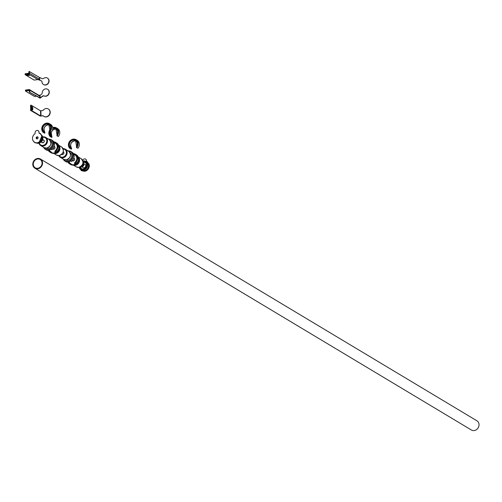 <?xml version="1.0" encoding="UTF-8"?>
<svg xmlns="http://www.w3.org/2000/svg" width="502" height="502" viewBox="0 0 502 502"><rect width="100%" height="100%" fill="white"/><g stroke="black" fill="none" stroke-linecap="round" stroke-linejoin="round"><path stroke-width="0.75" d="M37.575 158.996A4.832 4.242 -59 0 0 33.452 162.824A4.832 4.242 -59 0 0 35.19 167.781A4.832 4.242 -59 0 0 37.769 168.277A4.832 4.242 -59 0 0 41.898 164.443A4.832 4.242 -59 0 0 40.16 159.492A4.832 4.242 -59 0 0 37.575 158.996M37.782 168.791A5.371 4.713 -59 0 0 42.369 164.537A5.371 4.713 -59 0 0 40.436 159.027A5.371 4.713 -59 0 0 37.568 158.475A5.371 4.713 -59 0 0 32.981 162.73A5.371 4.713 -59 0 0 34.914 168.239A5.371 4.713 -59 0 0 37.782 168.791M34.914 168.239L471.378 430.001A5.371 4.713 -59 0 0 474.246 430.553A5.371 4.713 -59 0 0 478.833 426.292A5.371 4.713 -59 0 0 476.9 420.789L40.436 159.027M37.443 138.797A0.803 0.709 121 0 1 37.405 137.253A0.803 0.709 121 0 1 38.114 137.68M37.819 137.033A1.073 0.941 -59 0 0 36.734 138.847M36.175 138.012A1.073 0.941 -59 0 0 36.596 138.784A1.073 0.941 121 0 1 37.7 136.939A1.073 0.941 -59 0 0 36.175 138.012M41.804 137.197A5.102 4.48 -59 0 0 39.777 133.494A5.102 4.48 121 0 1 39.777 133.494A5.102 4.48 121 0 1 41.804 137.197A5.102 4.48 121 0 1 39.376 141.915A5.102 4.48 121 0 1 34.531 142.242A5.102 4.48 -59 0 0 39.376 141.915A5.102 4.48 -59 0 0 41.804 137.197M42.074 137.353A5.102 4.48 -59 0 0 40.047 133.651A5.102 4.48 -59 0 0 39.909 133.576A5.102 4.48 -59 0 1 41.904 138.797A5.102 4.48 -59 0 1 37.524 142.926A5.102 4.48 -59 0 1 34.669 142.317A5.102 4.48 -59 0 0 34.795 142.399A5.102 4.48 -59 0 0 39.639 142.072A5.102 4.48 -59 0 0 42.074 137.353M36.157 137.994A1.073 0.941 121 0 1 38.114 137.711A1.073 0.941 121 0 1 36.157 137.994M34.531 142.242A5.102 4.48 121 0 1 34.519 142.235A5.102 4.48 121 0 1 32.486 138.527A5.102 4.48 121 0 1 35.084 133.695L35.065 132.723A2.146 1.889 121 0 1 38.98 132.158L38.999 133.13A5.102 4.48 121 0 1 39.758 133.482A5.102 4.48 121 0 1 41.785 137.178A5.102 4.48 121 0 1 39.351 141.903A5.102 4.48 121 0 1 34.512 142.229L34.795 142.399M38.127 130.602L38.146 130.614A2.146 1.889 121 0 1 38.146 130.614A2.146 1.889 121 0 1 38.999 132.17L39.024 133.137M63.265 151.773A1.506 1.318 121 0 1 62.581 154.541A1.506 1.318 121 0 1 61.721 154.352M61.846 154.233A1.343 1.18 -59 0 0 63.792 153.361A1.343 1.18 -59 0 0 63.221 151.937M66.666 161.82L66.866 162.165L66.088 161.795A5.641 4.951 -59 0 0 66.86 162.159L66.879 162.165M67.061 162.052L65.982 161.631A5.641 4.951 -59 0 0 68.222 161.845A5.641 4.951 -59 0 0 70.437 160.985L70.305 160.979M69.985 152.545L70.048 152.589A4.298 3.771 121 0 1 71.598 156.988A4.298 3.771 121 0 1 67.927 160.395A4.298 3.771 121 0 1 65.63 159.956L65.567 159.918M70.437 160.985L71.347 161.493M54.247 146.377A1.506 1.318 121 0 1 53.651 149.188A1.506 1.318 121 0 1 52.71 148.937M52.829 148.812A1.343 1.18 -59 0 0 54.862 148.008A1.343 1.18 -59 0 0 54.191 146.54M53.745 141.802A5.641 4.951 121 0 1 55.709 142.417A5.641 4.951 121 0 1 55.138 151.811L54.906 151.704A0.54 0.471 121 0 1 55.088 151.052A4.913 4.311 -59 0 0 55.333 143.039A4.913 4.311 -59 0 0 54.141 142.574M55.929 152.344L56.017 152.338A5.641 4.951 121 0 1 53.802 153.198A5.641 4.951 121 0 1 51.562 152.984L50.696 152.219A0.376 0.333 -59 0 0 50.539 151.78A5.076 4.455 121 0 1 48.694 150.073M55.038 153.028A4.298 3.771 -59 0 0 55.584 152.991A4.298 3.771 -59 0 0 58.954 146.502M50.708 151.692A4.913 4.311 121 0 1 49.422 149.897M54.285 142.982A4.913 4.311 121 0 1 55.728 143.308M50.758 151.723L51.493 152.162A0.54 0.471 121 0 1 51.712 152.79M51.562 152.984L50.677 152.269A5.478 4.807 -59 0 1 48.274 150.117M42.614 139.964A1.506 1.318 121 0 1 44.301 141.131A1.506 1.318 121 0 1 41.572 141.696M41.773 141.457A1.343 1.18 -59 0 0 44.17 141.595A1.343 1.18 -59 0 0 42.501 140.253M47.044 150.054L47.307 150.399L46.466 150.029A5.641 4.951 -59 0 0 47.244 150.393L47.263 150.399M47.439 150.286L46.36 149.866A5.641 4.951 -59 0 0 48.6 150.079A5.641 4.951 -59 0 0 50.815 149.219L50.683 149.213M50.369 140.78L50.432 140.817A4.298 3.771 121 0 1 51.976 145.222A4.298 3.771 121 0 1 48.311 148.63A4.298 3.771 121 0 1 46.015 148.19L45.952 148.153M50.815 149.219L51.725 149.728M73.863 158.143A1.506 1.318 121 0 1 73.273 160.954A1.506 1.318 121 0 1 72.332 160.703M72.451 160.577A1.343 1.18 -59 0 0 74.484 159.774A1.343 1.18 -59 0 0 73.813 158.312M73.361 153.568A5.641 4.951 121 0 1 75.325 154.183A5.641 4.951 121 0 1 74.754 163.577L74.522 163.47A0.54 0.471 121 0 1 74.704 162.817L74.729 162.799A4.913 4.311 -59 0 0 74.955 154.804A4.913 4.311 -59 0 0 73.763 154.34M71.184 164.75L70.299 164.223L71.315 164.606A5.478 4.807 -59 0 0 75.35 164.028L75.639 164.104A5.641 4.951 121 0 1 73.424 164.963A5.641 4.951 121 0 1 71.184 164.75L70.311 163.985A0.376 0.333 -59 0 0 70.161 163.545A5.076 4.455 121 0 1 68.31 161.839M74.66 164.794A4.298 3.771 -59 0 0 75.2 164.756A4.298 3.771 -59 0 0 78.576 158.268M68.51 161.801A4.913 4.311 -59 0 0 69.897 163.232A4.913 4.311 -59 0 0 70.286 163.439L70.299 163.439A0.54 0.471 121 0 1 70.336 163.464A4.913 4.311 121 0 1 69.044 161.663M73.907 154.748A4.913 4.311 121 0 1 75.344 155.074M70.38 163.489L71.115 163.928A0.54 0.471 121 0 1 71.328 164.556M74.679 163.602L75.545 164.11M70.562 164.474A5.641 4.951 -59 0 0 73.574 165.058A5.641 4.951 -59 0 0 78.394 160.59A5.641 4.951 -59 0 0 76.36 154.804C79.931 159.096 79.015 162.516 73.606 165.064L69.527 163.853A5.641 4.951 121 0 1 67.77 161.895L69.527 163.853A5.641 4.951 121 0 0 70.299 164.223L70.293 164.035A5.478 4.807 -59 0 1 67.895 161.882M81.832 165.597A0.803 0.709 -59 0 0 82.654 164.223M83.188 167.662A1.882 1.65 -59 0 0 85.12 164.443L83.244 163.319A1.882 1.65 121 0 1 81.311 166.538A1.882 1.65 121 0 1 81.067 166.35L83.188 167.662M79.893 167.047A3.702 3.25 -59 0 0 81.148 168.572A3.702 3.25 -59 0 0 83.125 168.948A3.702 3.25 -59 0 0 86.288 166.011A3.702 3.25 -59 0 0 84.957 162.215A3.702 3.25 -59 0 0 83.025 161.826M83.018 162.83A3.702 3.25 121 0 1 84.079 162.497A3.702 3.25 121 0 1 85.472 162.61M79.052 167.31L81.694 170.153A4.782 4.198 -59 0 0 84.248 170.642A4.782 4.198 -59 0 0 88.333 166.852A4.782 4.198 -59 0 0 86.614 161.958L85.729 161.424A4.782 4.198 121 0 1 87.448 166.325A4.782 4.198 121 0 1 83.37 170.115A4.782 4.198 121 0 1 80.816 169.626A4.782 4.198 121 0 1 79.084 167.304M81.732 168.835A3.702 3.25 121 0 1 80.778 166.564M88.91 163.878A5.102 4.48 121 0 1 89.287 165.673A5.102 4.48 121 0 1 84.474 171.27A5.102 4.48 -59 0 0 89.287 165.673A5.102 4.48 -59 0 0 88.91 163.878M84.286 171.301A5.102 4.48 -59 0 0 89.312 165.685A5.102 4.48 -59 0 0 88.841 163.702M86.495 161.242L86.482 160.646A2.146 1.889 -59 0 0 82.679 160.464M86.52 161.255L86.507 160.659A2.146 1.889 -59 0 0 85.641 159.096L85.629 159.09M32.128 109.969A1.744 0.678 81.8 0 0 32.812 108.727A1.744 0.678 81.8 0 0 32.059 106.619A1.744 0.678 81.8 0 0 31.582 106.769A1.744 0.678 81.8 0 0 31.419 108.394A1.744 0.678 81.8 0 0 32.034 109.9A1.744 0.678 81.8 0 0 32.128 109.969M31.783 109.561A1.211 0.471 81.8 0 0 32.09 108.476A1.211 0.471 81.8 0 0 31.582 107.202A1.211 0.471 81.8 0 0 31.438 107.171M31.155 110.12L30.666 110.195L31.155 110.12L31.093 105.156L40.524 110.804L42.965 110.534A4.298 3.771 -59 0 1 48.286 108.984L48.506 109.116A4.298 3.771 -59 0 0 48.393 109.053M40.882 110.835L40.988 115.993L43.072 115.692A4.298 3.771 -59 0 0 43.869 116.351A4.298 3.771 -59 0 0 49.309 114.613A4.298 3.771 -59 0 0 48.286 108.984M30.735 110.39L40.147 116.031L43.21 115.836M30.672 110.258L30.559 105.364L30.666 110.195M31.049 105.276L30.559 105.345L31.074 105.169M31.224 110.314L40.637 115.962L40.524 110.804M40.988 115.993L40.637 115.962M43.975 116.42A4.298 3.771 -59 0 0 44.088 116.489A4.298 3.771 -59 0 0 49.529 114.745A4.298 3.771 -59 0 0 48.506 109.116M30.377 110.302L39.915 115.893M44.232 96.007L44.013 95.876A1.613 1.412 -59 0 0 42.57 96.07L40.116 97.877L40.066 95.298L39.714 95.411L39.765 97.99L40.078 98.172L42.795 96.202A1.613 1.412 -59 0 1 44.232 96.007A3.759 3.301 -59 0 0 45.952 96.24A3.759 3.301 -59 0 0 49.158 93.259A3.759 3.301 -59 0 0 47.809 89.406A3.759 3.301 -59 0 0 47.696 89.343M44.013 95.876A3.759 3.301 -59 0 0 45.726 96.108A3.759 3.301 -59 0 0 48.939 93.127A3.759 3.301 -59 0 0 47.583 89.274A3.759 3.301 -59 0 0 45.575 88.892A3.759 3.301 -59 0 0 42.224 92.845A1.613 1.412 -59 0 1 41.497 94.244L40.066 95.298M25.533 90.078L29.06 89.569A0.803 0.709 121 0 1 29.813 90.234L29.844 91.885L29.354 91.954L29.216 90.109L25.546 90.592L25.533 90.078L25.464 90.617M25.439 90.122L25.451 90.636L29.122 90.115L29.135 90.504L25.464 91.031L29.129 90.423L25.458 90.956L25.546 90.592M38.786 95.254L39.714 95.411M40.078 98.172L29.423 92.148L40.116 97.877M29.813 90.234L39.288 95.92L39.275 95.148M38.955 95.719A0.803 0.709 -59 0 0 38.635 95.135L29.492 89.651M25.464 91.031L34.5 96.453L36.194 96.208M27.503 74.585A1.694 0.471 -1.2 0 1 29.813 74.829A1.694 0.471 -1.2 0 1 28.89 75.413A1.694 0.471 -1.2 0 1 27.083 75.375A1.694 0.471 -1.2 0 1 26.575 74.892A1.694 0.471 -1.2 0 1 27.503 74.585M27.158 74.647A1.155 0.32 178.8 0 0 28.658 74.767A1.155 0.32 178.8 0 0 29.223 74.603M47.458 78.13A3.759 3.301 121 0 1 47.571 78.193A3.759 3.301 121 0 1 48.926 82.046A3.759 3.301 121 0 1 45.713 85.026A3.759 3.301 121 0 1 43.705 84.637A3.759 3.301 121 0 1 43.599 84.574M39.696 77.54L42.206 78.619A1.613 1.412 121 0 0 43.649 78.4A3.759 3.301 121 0 1 45.343 77.678A3.759 3.301 121 0 1 47.351 78.061A3.759 3.301 121 0 1 48.707 81.914A3.759 3.301 121 0 1 45.494 84.894A3.759 3.301 121 0 1 43.486 84.505A3.759 3.301 121 0 1 41.999 81.926A1.613 1.412 121 0 0 41.214 80.747L38.459 79.749L39.702 80.132L39.338 77.364L39.696 77.54L39.746 80.113M38.566 78.958L38.93 78.902L38.604 78.707A0.803 0.709 121 0 1 37.882 79.586L34.149 80.075L25.131 74.672L25.2 74.095L25.213 74.61L28.733 74.101A0.803 0.709 -59 0 0 29.455 73.217L29.417 71.573L28.928 71.642L28.727 73.587L25.2 74.095M25.213 74.61L25.1 73.763L28.959 73.342M39.702 80.132L41.434 80.878A1.613 1.412 121 0 1 41.465 80.897M38.93 78.902L38.949 79.68M39.338 77.364L29.417 71.573M38.447 79.216L38.459 79.749M28.928 71.642L29.442 71.46M28.771 73.229L25.1 73.838L28.777 73.568M37.474 143.283A4.782 4.198 -59 0 0 38.616 143.277A4.782 4.198 -59 0 0 42.413 140.284A4.782 4.198 -59 0 0 42.08 135.596M66 161.638L70.399 161.029L71.315 161.512A5.641 4.951 -59 0 0 71.886 152.125L70.851 151.504A5.641 4.951 121 0 1 72.878 157.283A5.641 4.951 121 0 1 68.065 161.751A5.641 4.951 121 0 1 65.053 161.173A5.641 4.951 121 0 1 63.239 159.084M63.541 159.266A5.371 4.713 -59 0 0 67.952 161.424A5.371 4.713 -59 0 0 72.734 155.946A5.371 4.713 -59 0 0 68.454 151.064M68.159 150.889A5.641 4.951 121 0 1 70.851 151.504L67.808 150.914M66.283 159.868A4.782 4.198 -59 0 0 70.368 156.078A4.782 4.198 -59 0 0 68.648 151.177C71.673 154.817 70.901 157.716 66.314 159.874L63.729 159.379A4.782 4.198 -59 0 0 66.283 159.868M63.02 148.605A4.782 4.198 121 0 1 65.229 149.132A4.782 4.198 121 0 1 66.948 154.032A4.782 4.198 121 0 1 62.869 157.816A4.782 4.198 121 0 1 60.315 157.327A4.782 4.198 121 0 1 58.809 155.626L60.315 157.327L63.729 159.379M59.223 155.582A4.242 3.727 -59 0 0 62.637 157.17A4.242 3.727 -59 0 0 66.408 152.915A4.242 3.727 -59 0 0 63.177 148.987M66.898 161.399L67.092 162.02L66.797 161.839M54.053 142.367A5.076 4.455 121 0 1 57.328 146.044A5.076 4.455 121 0 1 55.12 151.115A0.376 0.333 -59 0 0 54.988 151.598L55.007 151.642A5.478 4.807 -59 0 0 57.699 145.95A5.478 4.807 -59 0 0 53.827 141.934M55.12 151.115L54.925 151.73M56.017 152.338L55.138 151.811L55.81 152.313M55.735 152.263A5.478 4.807 -59 0 1 51.693 152.84L50.683 152.457A5.641 4.951 121 0 1 49.905 152.087A5.641 4.951 121 0 1 48.154 150.129L50.947 152.708A5.641 4.951 -59 0 0 53.959 153.292A5.641 4.951 -59 0 0 58.772 148.824A5.641 4.951 -59 0 0 56.745 143.039L53.739 141.796M54.486 153.198A4.512 3.96 -59 0 0 55.59 153.198A4.512 3.96 -59 0 0 59.173 150.362A4.512 3.96 -59 0 0 58.841 145.938M58.608 145.235A4.782 4.198 121 0 1 59.669 150.098A4.782 4.198 121 0 1 55.703 153.524A4.782 4.198 121 0 1 53.758 153.323M61.482 146.885C64.538 150.537 63.773 153.443 59.186 155.589L56.563 155.08A4.782 4.198 -59 0 0 59.117 155.57A4.782 4.198 -59 0 0 63.202 151.786A4.782 4.198 -59 0 0 61.482 146.885L58.571 145.134M48.895 150.035A4.913 4.311 -59 0 0 50.282 151.466A4.913 4.311 -59 0 0 50.671 151.673A0.54 0.471 121 0 1 50.897 152.301L50.696 152.219M55.753 152.25L55.063 151.836M50.539 151.78L50.282 151.466M50.777 149.263L51.7 149.747A5.641 4.951 -59 0 0 52.271 140.359L51.235 139.738A5.641 4.951 121 0 1 53.262 145.517A5.641 4.951 121 0 1 48.443 149.985A5.641 4.951 121 0 1 45.431 149.408A5.641 4.951 121 0 1 43.624 147.318L46.466 150.029M43.919 147.494A5.371 4.713 -59 0 0 48.33 149.659A5.371 4.713 -59 0 0 53.112 144.181A5.371 4.713 -59 0 0 48.838 139.299M48.537 139.123A5.641 4.951 121 0 1 51.235 139.738L48.186 139.148M46.667 148.103A4.782 4.198 -59 0 0 50.746 144.312A4.782 4.198 -59 0 0 49.027 139.412C52.057 143.051 51.279 145.95 46.699 148.109L44.113 147.613A4.782 4.198 -59 0 0 46.667 148.103M43.059 136.877A4.782 4.198 121 0 1 45.613 137.366A4.782 4.198 121 0 1 47.332 142.267A4.782 4.198 121 0 1 43.247 146.051A4.782 4.198 121 0 1 40.693 145.561A4.782 4.198 121 0 1 38.961 143.239M39.294 143.158A4.242 3.727 -59 0 0 43.015 145.404A4.242 3.727 -59 0 0 46.799 140.773A4.242 3.727 -59 0 0 42.846 137.259A4.242 3.727 -59 0 0 42.833 137.259M47.282 149.634L47.458 150.242A0.54 0.471 -59 0 0 47.489 150.111M44.778 133.199L43.379 132.528L43.297 131.179A4.455 3.916 121 0 1 42.934 126.786A4.455 3.916 121 0 1 46.485 123.963A4.455 3.916 121 0 1 50.137 125.745A4.455 3.916 121 0 1 49.955 130.213L49.911 131.411A5.208 4.574 -59 0 0 50.947 125.757A5.208 4.574 -59 0 0 46.473 123.241A5.208 4.574 -59 0 0 42.124 127.037A5.208 4.574 -59 0 0 43.392 132.352L43.354 132.515A5.371 4.713 121 0 1 42.055 127.031A5.371 4.713 121 0 1 46.535 123.128C41.666 125.218 40.612 128.349 43.354 132.515L44.76 133.193L43.705 132.296L44.778 133.199L44.697 131.869L43.505 131.16L43.756 132.051L44.948 132.766L44.672 131.825A4.298 3.771 121 0 1 44.32 127.596A4.298 3.771 121 0 1 47.746 124.872A4.298 3.771 121 0 1 49.409 125.017L47.765 124.879C44.258 126.209 43.228 128.531 44.684 131.831L44.691 131.857M49.924 131.599L51.273 132.258A5.371 4.713 -59 0 0 50.595 124.389L49.403 123.68A5.371 4.713 121 0 1 50.081 131.549L51.279 132.252M49.711 131.405L50.081 131.549L49.767 131.267M49.886 130.213L49.886 130.169A4.298 3.771 -59 0 0 48.851 124.596A4.298 3.771 -59 0 0 46.554 124.157A4.298 3.771 -59 0 0 43.128 126.88A4.298 3.771 -59 0 0 43.479 131.11L44.709 131.888M46.535 123.128A5.371 4.713 121 0 1 49.403 123.68L46.517 123.122M49.673 131.166L49.886 130.169L49.742 131.173M50.445 136.77L51.813 137.422L50.758 136.525L51.831 137.435L51.75 136.105L50.558 135.389L50.809 136.28L52.013 137.008L51.725 136.055A4.298 3.771 121 0 1 51.185 132.321M51.831 137.435L50.432 136.764L50.351 135.408A4.455 3.916 121 0 1 49.798 131.499M56.977 135.829L58.326 136.488A5.371 4.713 -59 0 0 57.648 128.625L56.456 127.91A5.371 4.713 121 0 1 57.134 135.778L58.345 136.5C60.466 133.375 60.234 130.746 57.648 128.625M52.741 128.393A4.455 3.916 121 0 1 53.538 128.192A4.455 3.916 121 0 1 57.19 129.974A4.455 3.916 121 0 1 57.008 134.442L56.964 135.64A5.208 4.574 -59 0 0 58.006 129.987A5.208 4.574 -59 0 0 53.526 127.47A5.208 4.574 -59 0 0 52.691 127.671M52.415 130.319A4.298 3.771 121 0 1 54.8 129.102A4.298 3.771 121 0 1 56.462 129.246M49.987 131.643A4.298 3.771 -59 0 0 50.539 135.339L51.744 136.086L51.204 132.321M56.939 134.442L56.939 134.404A4.298 3.771 -59 0 0 55.904 128.832A4.298 3.771 -59 0 0 53.607 128.386A4.298 3.771 -59 0 0 52.741 128.619M50.275 129.334A5.208 4.574 -59 0 0 50.445 136.582L50.432 136.764A5.371 4.713 121 0 1 50.332 129.171M52.679 127.583A5.371 4.713 121 0 1 53.588 127.357A5.371 4.713 121 0 1 56.456 127.91L52.672 127.571M50.413 136.751L50.344 129.127M73.668 154.133A5.076 4.455 121 0 1 76.95 157.81A5.076 4.455 121 0 1 74.735 162.88A0.376 0.333 -59 0 0 74.603 163.363L74.622 163.407A5.478 4.807 -59 0 0 77.314 157.716A5.478 4.807 -59 0 0 73.443 153.7M74.735 162.88L74.534 163.489M75.639 164.104L74.754 163.577L75.432 164.079M74.108 164.963A4.512 3.96 -59 0 0 75.206 164.963A4.512 3.96 -59 0 0 78.795 162.127A4.512 3.96 -59 0 0 78.463 157.703M78.23 157A4.782 4.198 121 0 1 79.291 161.864A4.782 4.198 121 0 1 75.319 165.29A4.782 4.198 121 0 1 73.38 165.089M81.098 158.651C84.16 162.309 83.395 165.208 78.808 167.354L76.185 166.846A4.782 4.198 -59 0 0 78.739 167.335A4.782 4.198 -59 0 0 82.817 163.552A4.782 4.198 -59 0 0 81.098 158.651L78.186 156.9M71.152 163.953L70.336 163.464A0.54 0.471 121 0 1 70.512 164.066L70.311 163.985M70.161 163.545L69.897 163.232M73.166 139.129A5.371 4.713 121 0 0 68.718 143.051A5.371 4.713 121 0 0 70.035 148.517L71.435 149.188L70.38 148.291L71.453 149.201L71.366 147.87L70.18 147.155L70.431 148.046L71.635 148.774L71.347 147.82A4.298 3.771 121 0 1 70.989 143.591A4.298 3.771 121 0 1 74.421 140.867A4.298 3.771 121 0 1 76.078 141.012M70.048 148.529L69.973 147.174A4.455 3.916 121 0 1 69.602 142.788A4.455 3.916 121 0 1 73.16 139.958A4.455 3.916 121 0 1 76.812 141.74A4.455 3.916 121 0 1 76.63 146.207L76.586 147.406A5.208 4.574 -59 0 0 77.622 141.752A5.208 4.574 -59 0 0 73.141 139.236A5.208 4.574 -59 0 0 68.799 143.032A5.208 4.574 -59 0 0 70.067 148.347L71.453 149.201M76.599 147.594L77.942 148.259A5.371 4.713 -59 0 0 77.264 140.391L76.078 139.675A5.371 4.713 121 0 1 76.756 147.544L77.961 148.266C80.082 145.141 79.849 142.512 77.264 140.391M76.442 147.262L76.756 147.544L76.342 147.193L76.63 146.207L76.417 147.168M76.561 146.207L76.574 146.176A4.298 3.771 -59 0 0 75.526 140.598A4.298 3.771 -59 0 0 73.229 140.152A4.298 3.771 -59 0 0 69.803 142.875A4.298 3.771 -59 0 0 70.154 147.111L71.359 147.852C69.903 144.526 70.933 142.21 74.44 140.874L76.078 141.018M70.035 148.517L70.029 148.51C67.287 144.344 68.335 141.213 73.185 139.117A5.371 4.713 121 0 1 76.078 139.675L73.185 139.117M76.574 146.176L75.526 140.598M81.261 166.193A1.613 1.412 -59 0 0 83.589 165.076A1.613 1.412 -59 0 0 82.912 163.432M80.27 169.224A5.102 4.48 -59 0 0 84.254 170.95A5.102 4.48 -59 0 0 88.785 165.949A5.102 4.48 -59 0 0 85.12 161.129M82.968 161.318A4.242 3.727 -59 0 0 82.949 161.324A4.242 3.727 -59 0 1 86.921 164.832A4.242 3.727 -59 0 1 83.137 169.463A4.242 3.727 -59 0 1 79.41 167.222M83.175 160.935A4.782 4.198 121 0 1 85.729 161.424L82.861 160.966M37.882 79.586L28.733 74.101M29.455 73.217L38.604 78.707M39.018 132.98L40.292 133.488C43.693 137.573 42.821 140.83 37.675 143.258L34.77 142.7L32.95 140.51M42.068 135.565L38.685 143.29L37.437 143.283M71.886 152.125C75.018 155.087 74.836 158.218 71.34 161.518L70.374 161.042M68.648 151.177L65.229 149.132L62.612 148.623M66.088 161.795L63.227 159.071M55.333 143.039C57.962 145.442 57.881 148.103 55.088 151.027M56.745 143.039C60.315 147.331 59.393 150.751 53.99 153.298L50.947 152.708M56.563 155.08L53.651 153.336M50.671 151.673L51.537 152.188M52.271 140.359C55.402 143.321 55.22 146.452 51.719 149.753L50.752 149.276M49.027 139.412L45.613 137.366L42.739 136.902M38.936 143.246L40.693 145.561L44.113 147.613M50.784 149.257L46.379 149.872M50.595 124.389C53.181 126.517 53.407 129.146 51.292 132.264L49.861 131.562M48.851 124.596L49.886 130.169M58.345 136.5L56.914 135.791M56.462 129.252L54.818 129.108L52.403 130.357M55.904 128.832L56.939 134.404M76.36 154.804L73.361 153.562M74.955 154.804C77.584 157.208 77.503 159.874 74.704 162.792M76.185 166.846L73.273 165.102M77.961 148.266L76.536 147.557M84.123 160.954L87.028 161.512C90.429 165.604 89.551 168.86 84.405 171.282L81.5 170.724L79.73 168.647M31.093 105.156L30.603 105.225M28.972 71.522L29.461 71.447"/></g></svg>
